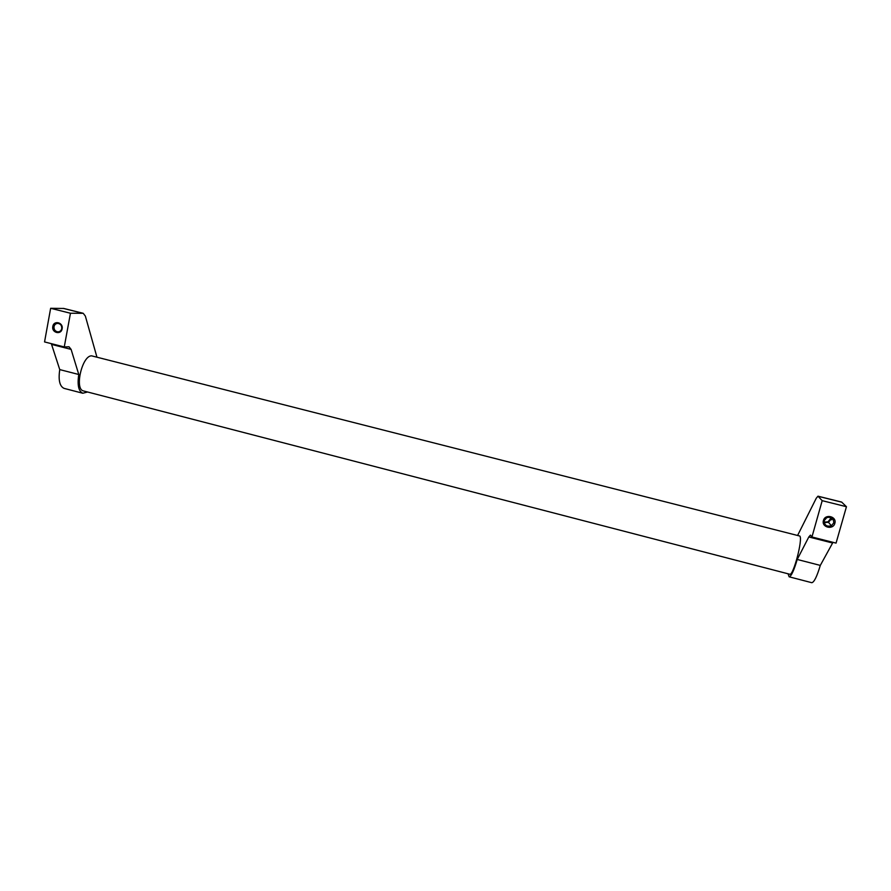 <?xml version="1.0" encoding="UTF-8"?>
<svg xmlns="http://www.w3.org/2000/svg" width="891" height="891" viewBox="0 0 891 891"><rect width="100%" height="100%" fill="white"/><g stroke="black" fill="none" stroke-linecap="round" stroke-linejoin="round"><path stroke-width="1.34" d="M789.671 574.216L789.771 574.238C793.291 576.02 803.003 539.222 799.828 536.048L91.561 355.832C82.072 355.576 74.287 389.322 83.453 390.926L83.665 390.982M797.679 535.291L816.267 498.225L817.971 496.187L822.193 500.664L811.946 536.983L810.454 535.101L808.816 536.961L797.211 559.459C793.937 570.563 791.241 576.354 789.136 576.811L788.056 573.793M830.423 517.315L830.289 519.019L828.029 521.803L824.119 522.159M830.702 517.404L830.612 519.386L828.34 522.171L824.164 522.438M833.72 522.928L831.414 525.757C826.636 526.96 824.253 525.222 824.275 520.556L826.725 517.649C831.448 516.58 833.776 518.339 833.72 522.928M830.813 517.437L830.757 519.542L828.474 522.326L824.175 522.549M834.834 523.34C833.13 530.323 821.212 527.316 823.451 520.478C825.122 513.483 837.072 516.479 834.834 523.34M87.585 391.995L82.796 393.243C78.542 391.216 77.194 384.968 78.776 374.498L71.102 349.383L69.019 346.788L64.263 346.944L70.456 313.242L83.231 313.309L85.358 316.082L96.896 357.001M61.735 328.59C61.201 330.717 59.897 331.808 57.837 331.875C55.119 331.352 53.85 329.603 54.017 326.652C54.563 324.513 55.866 323.422 57.948 323.377C60.655 323.912 61.913 325.649 61.735 328.59M62.114 328.801C61.156 335.272 51.422 332.8 52.814 326.462C53.75 320.003 63.517 322.442 62.114 328.801M51.322 343.648L59.753 369.598L78.776 374.498M59.753 369.598C58.216 380.056 59.652 386.315 64.063 388.376L64.319 388.443M83.075 313.264L63.818 308.475L50.642 308.297L44.55 341.932L64.263 346.944M50.642 308.297L70.456 313.242M831.882 518.005L831.704 519.787M811.679 582.669L811.801 582.703C814.118 582.291 816.958 576.533 820.299 565.406L832.985 542.329M797.211 559.459L820.299 565.406M811.946 536.983L836.059 543.109L846.45 506.712L841.627 502.067L818.038 496.198M822.193 500.664L846.45 506.712M51.622 344.427L71.102 349.383M63.216 308.386L82.651 313.22M808.816 536.961L832.584 543.009M818.194 496.309L841.872 502.201M831.414 525.757L828.474 522.326M57.837 331.875L58.438 331.853M64.063 388.376L82.796 393.243M789.136 576.811L811.801 582.703M789.771 574.238L83.453 390.926"/></g></svg>

